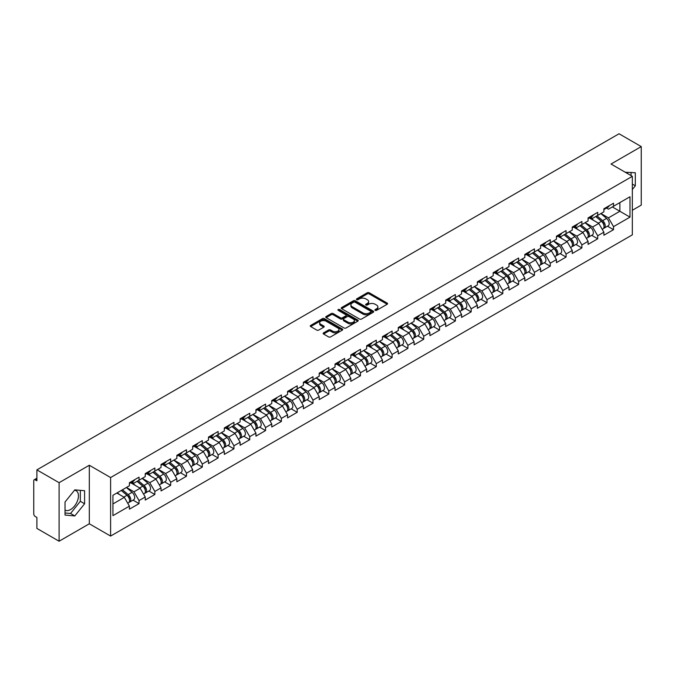 <?xml version="1.0" encoding="UTF-8"?>
<svg xmlns="http://www.w3.org/2000/svg" width="675" height="675" viewBox="0 0 675 675"><rect width="100%" height="100%" fill="white"/><g stroke="black" fill="none" stroke-linecap="round" stroke-linejoin="round"><path stroke-width="1.01" d="M375.19 310.357A0.987 0.565 0 0 0 376.582 310.357L387.163 304.256A1.409 0.81 0 0 0 387.568 303.674A1.409 0.81 0 0 0 387.163 303.1L369.25 292.764A1.409 0.81 0 0 0 367.259 292.764L356.687 298.865A0.987 0.565 0 0 0 358.079 299.666L359.446 298.882A4.506 2.599 0 0 1 365.816 298.882L367.31 299.742A4.506 2.599 0 0 1 368.626 301.582A4.506 2.599 0 0 1 367.31 303.421L365.934 304.206A0.987 0.565 0 0 0 367.335 305.016L368.702 304.223A4.506 2.599 0 0 1 375.072 304.223L376.566 305.083A4.506 2.599 0 0 1 377.882 306.923A4.506 2.599 0 0 1 376.566 308.762L375.19 309.555A0.987 0.565 0 0 0 375.19 310.357L375.19 309.555M65.028 510.157A11.18 6.455 120 0 0 70.554 509.557A11.18 6.455 120 0 0 77.861 499.702A11.18 6.455 120 0 0 76.148 490.742A11.18 6.455 120 0 0 74.495 490.236M625.345 172.294A11.18 6.455 -60 0 1 626.873 172.783A11.18 6.455 -60 0 1 628.062 173.863M323.57 332.868A1.409 0.81 0 0 0 323.156 333.442A1.409 0.81 0 0 0 323.57 334.015L328.598 336.918A1.409 0.81 0 0 0 330.581 336.918L342.326 330.134A1.409 0.81 0 0 0 342.74 329.56A1.409 0.81 0 0 0 342.326 328.987L324.413 318.642A1.409 0.81 0 0 0 322.422 318.642L310.686 325.426A1.409 0.81 0 0 0 310.272 326A1.409 0.81 0 0 0 310.686 326.573L316.752 330.075A1.409 0.81 0 0 0 318.743 330.075L323.772 327.181A1.409 0.81 0 0 0 324.177 326.599A1.409 0.81 0 0 0 323.772 326.025L320.76 324.287A3.763 2.177 0 0 1 319.655 322.751A3.763 2.177 0 0 1 321.975 320.743A3.763 2.177 0 0 1 326.084 321.216L337.871 328.025A3.763 2.177 0 0 1 338.977 329.56A3.763 2.177 0 0 1 336.656 331.568A3.763 2.177 0 0 1 332.547 331.096L330.581 329.965A1.409 0.81 0 0 0 328.598 329.965L323.57 332.868L323.57 334.015M89.311 465.252L59.096 482.693L36.889 469.876L619.042 133.768L641.25 146.593L611.035 164.033L632.332 176.327L110.599 477.546L89.311 465.252L89.311 523.783L110.599 536.077L110.599 477.546M359.547 319.047A1.409 0.81 0 0 0 361.538 319.047L373.275 312.263A1.409 0.81 0 0 0 373.688 311.69A1.409 0.81 0 0 0 373.275 311.116L355.362 300.78A1.409 0.81 0 0 0 353.371 300.78L341.634 307.555A1.409 0.81 0 0 0 341.221 308.129A1.409 0.81 0 0 0 341.634 308.703L359.547 319.047M338.588 310.567A0.987 0.565 0 0 1 339.593 310.711L357.784 321.216L346.056 327.983A1.409 0.81 0 0 1 344.073 327.983L326.16 317.638L326.16 316.491A1.409 0.81 0 0 0 325.747 317.064A1.409 0.81 0 0 0 326.16 317.638M326.16 316.491L331.18 313.588A1.409 0.81 0 0 1 333.172 313.588L340.436 317.782A1.409 0.81 0 0 0 342.427 317.782L345.76 315.858A1.409 0.81 0 0 0 346.174 315.284A1.409 0.81 0 0 0 345.76 314.71L338.2 310.34A0.987 0.565 0 0 1 339.593 309.538L357.801 320.051A1.409 0.81 0 0 1 358.214 320.625A1.409 0.81 0 0 1 357.801 321.199L357.801 320.051M110.599 536.077L632.332 234.858L632.332 176.327M133.026 500.15L139.042 503.618L139.042 500.58L133.971 491.797L126.47 487.468M139.042 503.618L129.406 509.178L129.406 506.14L112.936 515.649L112.936 495.281L129.406 485.764L129.406 482.726L139.042 477.166L139.042 480.203L145.226 476.634L145.226 473.588L154.853 468.028L154.853 471.074L161.038 467.505L161.038 464.459L170.674 458.899L170.674 461.945L176.858 458.376L176.858 455.33L186.486 449.769L186.486 452.815L192.67 449.238L192.67 446.2L202.306 440.64L202.306 443.678L208.491 440.108L208.491 437.062L218.118 431.502L218.118 434.548L224.302 430.979L224.302 427.933L233.938 422.373L233.938 425.419L240.123 421.85L240.123 418.804L249.75 413.243L249.75 416.289L255.935 412.72L255.935 409.674L265.57 404.114L265.57 407.152L271.755 403.582L271.755 400.545L281.382 394.976L281.382 398.022L287.567 394.453L287.567 391.407L297.202 385.847L297.202 388.893L303.387 385.324L303.387 382.278L313.014 376.718L313.014 379.763L319.199 376.194L319.199 373.148L328.835 367.588L328.835 370.634L335.019 367.057L335.019 364.019L344.647 358.459L344.647 361.496L350.831 357.927L350.831 354.881L360.467 349.321L360.467 352.367L366.652 348.798L366.652 345.752L376.279 340.192L376.279 343.238L382.463 339.668L382.463 336.623L392.099 331.062L392.099 334.108L398.284 330.531L398.284 327.493L407.911 321.933L407.911 324.97L414.096 321.401L414.096 318.355L423.731 312.795L423.731 315.841L429.916 312.272L429.916 309.226L439.543 303.666L439.543 306.712L445.728 303.142L445.728 300.097L455.363 294.536L455.363 297.582L461.548 294.013L461.548 290.967L471.175 285.407L471.175 288.444L477.36 284.875L477.36 281.838L486.996 276.269L486.996 279.315L493.18 275.746L493.18 272.7L502.807 267.14L502.807 270.186L508.992 266.617L508.992 263.571L518.628 258.01L518.628 261.056L524.812 257.487L524.812 254.441L534.44 248.881L534.44 251.927L540.624 248.349L540.624 245.312L550.26 239.752L550.26 242.789L556.445 239.22L556.445 236.174L566.072 230.614L566.072 233.66L572.257 230.091L572.257 227.045L581.892 221.484L581.892 224.53L588.077 220.961L588.077 217.915L597.704 212.355L597.704 215.401L603.889 211.823L603.889 208.786L613.524 203.226L613.524 206.263L629.994 196.754L629.994 217.122L613.524 226.64L608.453 217.856L600.952 213.528M607.508 226.209L613.524 229.677L613.524 226.64M613.524 229.677L603.889 235.238L603.889 232.2L597.704 235.769L592.633 226.986L585.132 222.657M591.688 235.339L597.704 238.815L597.704 235.769M597.704 238.815L588.077 244.375L588.077 241.329L581.892 244.898L576.821 236.115L569.32 231.787M575.876 244.468L581.892 247.944L581.892 244.898M581.892 247.944L572.257 253.505L572.257 250.459L566.072 254.028L561.001 245.253L553.5 240.916M560.056 253.597L566.072 257.074L566.072 254.028M566.072 257.074L556.445 262.634L556.445 259.588L550.26 263.166L545.189 254.382L537.688 250.054M544.244 262.735L550.26 266.203L550.26 263.166M550.26 266.203L540.624 271.763L540.624 268.726L534.44 272.295L529.369 263.512L521.868 259.183M528.424 271.865L534.44 275.341L534.44 272.295M534.44 275.341L524.812 280.901L524.812 277.855L518.628 281.424L513.557 272.641L506.056 268.312M512.612 280.994L518.628 284.47L518.628 281.424M518.628 284.47L508.992 290.031L508.992 286.985L502.807 290.554L497.737 281.779L490.236 277.442M496.792 290.123L502.807 293.6L502.807 290.554M502.807 293.6L493.18 299.16L493.18 296.114L486.996 299.683L481.925 290.908L474.424 286.571M480.98 299.261L486.996 302.729L486.996 299.683M486.996 302.729L477.36 308.289L477.36 305.252L471.175 308.821L466.104 300.038L458.603 295.709M465.159 308.391L471.175 311.858L471.175 308.821M471.175 311.858L461.548 317.419L461.548 314.381L455.363 317.95L450.292 309.167L442.792 304.838M449.347 317.52L455.363 320.996L455.363 317.95M455.363 320.996L445.728 326.557L445.728 323.511L439.543 327.08L434.472 318.305L426.971 313.968M433.527 326.649L439.543 330.126L439.543 327.08M439.543 330.126L429.916 335.686L429.916 332.64L423.731 336.209L418.66 327.434L411.159 323.097M417.715 335.787L423.731 339.255L423.731 336.209M423.731 339.255L414.096 344.815L414.096 341.769L407.911 345.347L402.84 336.563L395.339 332.235M401.895 344.917L407.911 348.384L407.911 345.347M407.911 348.384L398.284 353.945L398.284 350.907L392.099 354.476L387.028 345.693L379.527 341.364M386.083 354.046L392.099 357.522L392.099 354.476M392.099 357.522L382.463 363.082L382.463 360.037L376.279 363.606L371.208 354.822L363.707 350.494M370.263 363.175L376.279 366.652L376.279 363.606M376.279 366.652L366.652 372.212L366.652 369.166L360.467 372.735L355.396 363.96L347.895 359.623M354.451 372.305L360.467 375.781L360.467 372.735M360.467 375.781L350.831 381.341L350.831 378.295L344.647 381.873L339.576 373.089L332.075 368.761M338.631 381.442L344.647 384.91L344.647 381.873M344.647 384.91L335.019 390.471L335.019 387.433L328.835 391.002L323.764 382.219L316.263 377.89M322.819 390.572L328.835 394.048L328.835 391.002M328.835 394.048L319.199 399.608L319.199 396.562L313.014 400.132L307.943 391.348L300.442 387.02M306.998 399.701L313.014 403.177L313.014 400.132M313.014 403.177L303.387 408.738L303.387 405.692L297.202 409.261L292.132 400.486L284.631 396.149M291.187 408.831L297.202 412.307L297.202 409.261M297.202 412.307L287.567 417.867L287.567 414.821L281.382 418.39L276.311 409.615L268.81 405.278M275.366 417.968L281.382 421.436L281.382 418.39M281.382 421.436L271.755 426.997L271.755 423.959L265.57 427.528L260.499 418.745L252.998 414.416M259.554 427.098L265.57 430.566L265.57 427.528M265.57 430.566L255.935 436.134L255.935 433.088L249.75 436.657L244.679 427.874L237.178 423.546M243.734 436.227L249.75 439.703L249.75 436.657M249.75 439.703L240.123 445.264L240.123 442.218L233.938 445.787L228.867 437.012L221.366 432.675M227.922 445.357L233.938 448.833L233.938 445.787M233.938 448.833L224.302 454.393L224.302 451.347L218.118 454.916L213.047 446.141L205.546 441.804M212.102 454.494L218.118 457.962L218.118 454.916M218.118 457.962L208.491 463.523L208.491 460.477L202.306 464.054L197.235 455.271L189.734 450.942M196.29 463.624L202.306 467.092L202.306 464.054M202.306 467.092L192.67 472.652L192.67 469.614L186.486 473.183L181.415 464.4L173.914 460.072M180.47 472.753L186.486 476.229L186.486 473.183M186.486 476.229L176.858 481.79L176.858 478.744L170.674 482.313L165.603 473.529L158.102 469.201M164.658 481.882L170.674 485.359L170.674 482.313M170.674 485.359L161.038 490.919L161.038 487.873L154.853 491.442L149.782 482.667L142.282 478.33M148.838 491.012L154.853 494.488L154.853 491.442M154.853 494.488L145.226 500.048L145.226 497.002L139.042 500.58M132.013 482.001L133.971 483.131L139.042 480.203M133.971 491.797L140.155 488.227L130.688 482.76M145.226 497.002L140.155 488.227M147.825 472.871L149.782 474.002L154.853 471.074M149.782 482.667L155.967 479.098L146.509 473.631M161.038 487.873L155.967 479.098M163.645 463.742L165.603 464.873L170.674 461.945M165.603 473.529L171.787 469.96L162.321 464.501M176.858 478.744L171.787 469.96M179.457 454.604L181.415 455.743L186.486 452.815M181.415 464.4L187.599 460.831L178.141 455.372M192.67 469.614L187.599 460.831M195.278 445.475L197.235 446.605L202.306 443.678M197.235 455.271L203.42 451.702L193.953 446.234M208.491 460.477L203.42 451.702M211.089 436.345L213.047 437.476L218.118 434.548M213.047 446.141L219.232 442.572L209.773 437.105M224.302 451.347L219.232 442.572M226.91 427.216L228.867 428.347L233.938 425.419M228.867 437.012L235.052 433.434L225.585 427.975M240.123 442.218L235.052 433.434M242.722 418.078L244.679 419.217L249.75 416.289M244.679 427.874L250.864 424.305L241.405 418.846M255.935 433.088L250.864 424.305M258.542 408.949L260.499 410.079L265.57 407.152M260.499 418.745L266.684 415.176L257.217 409.708M271.755 423.959L266.684 415.176M274.354 399.819L276.311 400.95L281.382 398.022M276.311 409.615L282.496 406.046L273.038 400.579M287.567 414.821L282.496 406.046M290.174 390.69L292.132 391.821L297.202 388.893M292.132 400.486L298.316 396.908L288.849 391.449M303.387 405.692L298.316 396.908M305.986 381.561L307.943 382.691L313.014 379.763M307.943 391.348L314.128 387.779L304.67 382.32M319.199 396.562L314.128 387.779M321.806 372.423L323.764 373.553L328.835 370.634M323.764 382.219L329.948 378.65L320.482 373.191M335.019 387.433L329.948 378.65M337.618 363.293L339.576 364.424L344.647 361.496M339.576 373.089L345.76 369.52L336.302 364.053M350.831 378.295L345.76 369.52M353.438 354.164L355.396 355.295L360.467 352.367M355.396 363.96L361.581 360.391L352.114 354.923M366.652 369.166L361.581 360.391M369.25 345.035L371.208 346.165L376.279 343.238M371.208 354.822L377.392 351.253L367.934 345.794M382.463 360.037L377.392 351.253M385.071 335.897L387.028 337.027L392.099 334.108M387.028 345.693L393.213 342.124L383.746 336.665M398.284 350.907L393.213 342.124M400.882 326.767L402.84 327.898L407.911 324.97M402.84 336.563L409.025 332.994L399.566 327.527M414.096 341.769L409.025 332.994M416.703 317.638L418.66 318.769L423.731 315.841M418.66 327.434L424.845 323.865L415.378 318.398M429.916 332.64L424.845 323.865M432.515 308.509L434.472 309.639L439.543 306.712M434.472 318.305L440.657 314.727L431.198 309.268M445.728 323.511L440.657 314.727M448.335 299.371L450.292 300.51L455.363 297.582M450.292 309.167L456.477 305.598L447.01 300.139M461.548 314.381L456.477 305.598M464.147 290.242L466.104 291.372L471.175 288.444M466.104 300.038L472.289 296.468L462.831 291.001M477.36 305.252L472.289 296.468M479.967 281.112L481.925 282.243L486.996 279.315M481.925 290.908L488.109 287.339L478.642 281.872M493.18 296.114L488.109 287.339M495.779 271.983L497.737 273.113L502.807 270.186M497.737 281.779L503.921 278.201L494.463 272.742M508.992 286.985L503.921 278.201M511.599 262.853L513.557 263.984L518.628 261.056M513.557 272.641L519.742 269.072L510.275 263.613M524.812 277.855L519.742 269.072M527.411 253.716L529.369 254.846L534.44 251.927M529.369 263.512L535.553 259.942L526.095 254.475M540.624 268.726L535.553 259.942M543.232 244.586L545.189 245.717L550.26 242.789M545.189 254.382L551.374 250.813L541.907 245.346M556.445 259.588L551.374 250.813M559.043 235.457L561.001 236.587L566.072 233.66M561.001 245.253L567.186 241.684L557.727 236.216M572.257 250.459L567.186 241.684M574.864 226.328L576.821 227.458L581.892 224.53M576.821 236.115L583.006 232.546L573.539 227.087M588.077 241.329L583.006 232.546M590.676 217.19L592.633 218.32L597.704 215.401M592.633 226.986L598.818 223.417L589.359 217.957M603.889 232.2L598.818 223.417M606.496 208.06L608.453 209.191L613.524 206.263M608.453 217.856L619.861 211.275L619.861 202.61L629.994 196.754M612.352 206.938L629.994 217.122M632.332 210.279L641.25 205.124L641.25 146.593M59.096 482.693L59.096 541.232L36.889 528.407L36.889 517.463L35.269 516.527A2.152 1.24 -120 0 1 33.75 513.894L33.75 480.76A2.152 1.24 -120 0 1 34.197 479.782A2.152 1.24 -120 0 1 35.269 479.883L36.889 480.819L36.889 469.876M59.096 541.232L89.311 523.783M112.936 503.938L124.335 497.357L116.834 493.028M129.406 506.14L124.335 497.357M632.332 189.523L635.318 185.802L635.318 172.758L625.252 172.243M84.594 490.717L74.807 489.847L65.028 502.014L65.028 515.059L74.807 515.936L84.594 503.761L84.594 490.717M375.587 310.492L376.566 309.935A4.506 2.599 0 0 0 377.882 308.095L377.882 306.923M368.626 301.582L368.626 302.754A4.506 2.599 0 0 1 367.31 304.594L366.331 305.151M387.163 303.1L387.163 304.256L369.25 293.929A1.409 0.81 0 0 0 367.259 293.929L357.075 299.81M373.275 311.116L373.275 312.263L355.362 301.944A1.409 0.81 0 0 0 353.371 301.944L341.651 308.72M370.786 312.095A0.987 0.565 0 0 0 370.786 311.293L355.067 302.214A0.987 0.565 0 0 0 353.675 302.214L352.232 303.05A4.506 2.599 0 0 0 350.907 304.881A4.506 2.599 0 0 0 352.232 306.72L362.981 312.93A4.506 2.599 0 0 0 369.343 312.93L370.786 312.095L370.786 313.267A0.987 0.565 0 0 0 371.081 312.863L371.081 311.69M350.907 304.881L350.907 306.053A4.506 2.599 0 0 0 352.232 307.893L352.232 306.72M370.786 313.267L369.343 314.094A4.506 2.599 0 0 1 362.981 314.094L352.232 307.893M326.177 317.647L331.18 314.761L331.18 313.588M346.174 315.284L346.174 316.457A1.409 0.81 0 0 1 345.76 317.031L342.427 318.954A1.409 0.81 0 0 1 340.436 318.954L333.172 314.761A1.409 0.81 0 0 0 331.18 314.761M347.979 322.135A3.763 2.177 0 0 0 352.08 322.608A3.763 2.177 0 0 0 354.4 320.6A3.763 2.177 0 0 0 353.303 319.064L349.144 316.659A1.409 0.81 0 0 0 347.152 316.659L343.82 318.583A1.409 0.81 0 0 0 343.406 319.165A1.409 0.81 0 0 0 343.82 319.739L347.979 322.135L347.979 323.308A3.763 2.177 0 0 0 352.08 323.781A3.763 2.177 0 0 0 354.4 321.773L354.4 320.6M343.406 319.165L343.406 320.33A1.409 0.81 0 0 0 343.82 320.903L343.82 319.739M347.979 323.308L343.82 320.903M338.977 329.56L338.977 330.733A3.763 2.177 0 0 1 336.656 332.741A3.763 2.177 0 0 1 332.547 332.269L330.581 331.138A1.409 0.81 0 0 0 328.598 331.138L323.587 334.024M319.655 322.751L319.655 323.924A3.763 2.177 0 0 0 320.76 325.46L320.76 324.287M323.747 327.189L320.76 325.46M342.309 330.142L324.413 319.815A1.409 0.81 0 0 0 322.422 319.815L310.702 326.582M631.058 175.593L631.058 172.378M632.332 184.081L635.318 185.802M65.028 512.983L70.554 513.472L80.333 501.306L80.333 490.337M80.333 501.306L84.594 503.761M70.554 513.472L74.807 515.936M602.682 222.252L601.973 221.839M603.593 228.285A4.733 2.734 -120 0 0 604.277 228.074A4.733 2.734 -120 0 0 605.129 224.767A4.733 2.734 -120 0 0 602.665 220.641L596.962 215.831M604.277 228.074L608.183 225.821A4.733 2.734 -120 0 0 609.036 222.514A4.733 2.734 -120 0 0 606.572 218.388L600.86 213.578M595.856 216.464L602.37 221.957A2.869 1.654 60 0 1 603.914 225.484M602.201 229.272L603.062 228.774A4.733 2.734 -120 0 0 603.914 225.467A4.733 2.734 -120 0 0 601.45 221.341L595.738 216.532M594.093 220.691L590.245 217.443M605.163 208.052A4.733 2.734 60 0 1 604.277 209.343A4.733 2.734 60 0 1 603.889 209.503M609.061 205.799A4.733 2.734 60 0 1 608.183 207.09L604.277 209.343M586.87 231.382L586.162 230.977M587.773 237.414A4.733 2.734 -120 0 0 588.465 237.203A4.733 2.734 -120 0 0 589.309 233.896A4.733 2.734 -120 0 0 586.845 229.77L581.141 224.961M588.465 237.203L592.363 234.951A4.733 2.734 -120 0 0 593.215 231.643A4.733 2.734 -120 0 0 590.752 227.517L585.048 222.708M580.044 225.593L586.55 231.086A2.869 1.654 60 0 1 588.102 234.622M586.381 238.402L587.242 237.904A4.733 2.734 -120 0 0 588.094 234.596A4.733 2.734 -120 0 0 585.63 230.479L579.926 225.661M578.281 229.821L574.433 226.572M571.05 240.511L570.341 240.106M571.961 246.544A4.733 2.734 -120 0 0 572.645 246.333A4.733 2.734 -120 0 0 573.497 243.025A4.733 2.734 -120 0 0 571.033 238.908L565.329 234.09M572.645 246.333L576.551 244.08A4.733 2.734 -120 0 0 577.403 240.773A4.733 2.734 -120 0 0 574.94 236.655L569.227 231.837M564.224 234.723L570.738 240.216A2.869 1.654 60 0 1 572.282 243.751M570.569 247.531L571.43 247.033A4.733 2.734 -120 0 0 572.282 243.726A4.733 2.734 -120 0 0 569.818 239.608L564.106 234.79M562.461 238.95L558.613 235.702M555.238 249.649L554.529 249.235M556.141 255.682A4.733 2.734 -120 0 0 556.833 255.462A4.733 2.734 -120 0 0 557.677 252.155A4.733 2.734 -120 0 0 555.213 248.037L549.509 243.219M556.833 255.462L560.731 253.209A4.733 2.734 -120 0 0 561.583 249.902A4.733 2.734 -120 0 0 559.119 245.784L553.416 240.967M548.412 243.861L554.917 249.345A2.869 1.654 60 0 1 556.47 252.88M554.749 256.669L555.609 256.171A4.733 2.734 -120 0 0 556.462 252.863A4.733 2.734 -120 0 0 553.998 248.738L548.294 243.928M546.649 248.088L542.801 244.831M539.418 258.778L538.709 258.365M540.329 264.811A4.733 2.734 -120 0 0 541.013 264.6A4.733 2.734 -120 0 0 541.865 261.293A4.733 2.734 -120 0 0 539.401 257.167L533.697 252.357M541.013 264.6L544.919 262.339A4.733 2.734 -120 0 0 545.771 259.04A4.733 2.734 -120 0 0 543.308 254.914L537.595 250.104M532.592 252.99L539.106 258.483A2.869 1.654 60 0 1 540.65 262.01M538.937 265.798L539.798 265.3A4.733 2.734 -120 0 0 540.65 261.993A4.733 2.734 -120 0 0 538.186 257.867L532.474 253.058M530.828 257.217L526.981 253.969M523.606 267.907L522.897 267.502M524.509 273.94A4.733 2.734 -120 0 0 525.201 273.729A4.733 2.734 -120 0 0 526.044 270.422A4.733 2.734 -120 0 0 523.581 266.296L517.877 261.487M525.201 273.729L529.099 271.477A4.733 2.734 -120 0 0 529.951 268.169A4.733 2.734 -120 0 0 527.487 264.043L521.783 259.234M516.78 262.119L523.285 267.612A2.869 1.654 60 0 1 524.838 271.148M523.117 274.927L523.977 274.43A4.733 2.734 -120 0 0 524.829 271.122A4.733 2.734 -120 0 0 522.366 267.005L516.662 262.187M515.017 266.347L511.169 263.098M589.342 217.181A4.733 2.734 60 0 1 588.465 218.472A4.733 2.734 60 0 1 588.077 218.632M593.249 214.928A4.733 2.734 60 0 1 592.363 216.219L588.465 218.472M573.531 226.311A4.733 2.734 60 0 1 572.645 227.602A4.733 2.734 60 0 1 572.257 227.762M577.429 224.058A4.733 2.734 60 0 1 576.551 225.349L572.645 227.602M557.71 235.44A4.733 2.734 60 0 1 556.833 236.731A4.733 2.734 60 0 1 556.445 236.891M561.617 233.187A4.733 2.734 60 0 1 560.731 234.478L556.833 236.731M541.898 244.578A4.733 2.734 60 0 1 541.013 245.869A4.733 2.734 60 0 1 540.624 246.029M545.797 242.325A4.733 2.734 60 0 1 544.919 243.608L541.013 245.869M526.078 253.707A4.733 2.734 60 0 1 525.201 254.998A4.733 2.734 60 0 1 524.812 255.158M529.985 251.454A4.733 2.734 60 0 1 529.099 252.745L525.201 254.998M507.786 277.037L507.077 276.632M508.697 283.07A4.733 2.734 -120 0 0 509.38 282.859A4.733 2.734 -120 0 0 510.233 279.551A4.733 2.734 -120 0 0 507.769 275.434L502.065 270.616M509.38 282.859L513.287 280.606A4.733 2.734 -120 0 0 514.139 277.298A4.733 2.734 -120 0 0 511.675 273.181L505.963 268.363M500.96 271.249L507.473 276.742A2.869 1.654 60 0 1 509.017 280.277M507.305 284.057L508.165 283.559A4.733 2.734 -120 0 0 509.017 280.252A4.733 2.734 -120 0 0 506.554 276.134L500.842 271.316M499.196 275.476L495.349 272.227M510.266 262.837A4.733 2.734 60 0 1 509.38 264.127A4.733 2.734 60 0 1 508.992 264.288M514.164 260.584A4.733 2.734 60 0 1 513.287 261.875L509.38 264.127M491.974 286.175L491.265 285.761M492.877 292.207A4.733 2.734 -120 0 0 493.568 291.988A4.733 2.734 -120 0 0 494.412 288.681A4.733 2.734 -120 0 0 491.948 284.563L486.245 279.745M493.568 291.988L497.467 289.735A4.733 2.734 -120 0 0 498.319 286.428A4.733 2.734 -120 0 0 495.855 282.31L490.151 277.493M485.148 280.387L491.653 285.871A2.869 1.654 60 0 1 493.206 289.406M491.484 293.186L492.345 292.688A4.733 2.734 -120 0 0 493.197 289.389A4.733 2.734 -120 0 0 490.733 285.263L485.03 280.454M483.384 284.605L479.537 281.357M494.446 271.966A4.733 2.734 60 0 1 493.568 273.257A4.733 2.734 60 0 1 493.18 273.417M498.352 269.713A4.733 2.734 60 0 1 497.467 271.004L493.568 273.257M476.153 295.304L475.445 294.891M477.065 301.337A4.733 2.734 -120 0 0 477.748 301.118A4.733 2.734 -120 0 0 478.6 297.818A4.733 2.734 -120 0 0 476.137 293.692L470.433 288.883M477.748 301.118L481.655 298.865A4.733 2.734 -120 0 0 482.507 295.566A4.733 2.734 -120 0 0 480.043 291.44L474.331 286.622M469.327 289.516L475.841 295.009A2.869 1.654 60 0 1 477.385 298.536M475.673 302.324L476.533 301.826A4.733 2.734 -120 0 0 477.385 298.519A4.733 2.734 -120 0 0 474.922 294.393L469.209 289.583M467.564 293.743L463.717 290.495M478.634 281.104A4.733 2.734 60 0 1 477.748 282.386A4.733 2.734 60 0 1 477.36 282.547M482.532 278.851A4.733 2.734 60 0 1 481.655 280.133L477.748 282.386M460.342 304.433L459.633 304.028M461.244 310.466A4.733 2.734 -120 0 0 461.936 310.255A4.733 2.734 -120 0 0 462.78 306.948A4.733 2.734 -120 0 0 460.316 302.822L454.612 298.012M461.936 310.255L465.834 308.002A4.733 2.734 -120 0 0 466.687 304.695A4.733 2.734 -120 0 0 464.223 300.569L458.519 295.76M453.516 298.645L460.021 304.138A2.869 1.654 60 0 1 461.573 307.673M459.852 311.453L460.713 310.956A4.733 2.734 -120 0 0 461.565 307.648A4.733 2.734 -120 0 0 459.101 303.531L453.398 298.713M451.752 302.873L447.905 299.624M462.814 290.233A4.733 2.734 60 0 1 461.936 291.524A4.733 2.734 60 0 1 461.548 291.684M466.72 287.98A4.733 2.734 60 0 1 465.834 289.271L461.936 291.524M444.521 313.563L443.812 313.158M445.432 319.596A4.733 2.734 -120 0 0 446.116 319.385A4.733 2.734 -120 0 0 446.968 316.077A4.733 2.734 -120 0 0 444.504 311.96L438.801 307.142M446.116 319.385L450.023 317.132A4.733 2.734 -120 0 0 450.875 313.824A4.733 2.734 -120 0 0 448.411 309.698L442.699 304.889M437.695 307.775L444.209 313.267A2.869 1.654 60 0 1 445.753 316.803M444.04 320.583L444.901 320.085A4.733 2.734 -120 0 0 445.753 316.777A4.733 2.734 -120 0 0 443.289 312.66L437.577 307.842M435.932 312.002L432.084 308.753M447.002 299.363A4.733 2.734 60 0 1 446.116 300.653A4.733 2.734 60 0 1 445.728 300.814M450.9 297.11A4.733 2.734 60 0 1 450.023 298.401L446.116 300.653M428.709 322.701L428.001 322.287M429.612 328.725A4.733 2.734 -120 0 0 430.304 328.514A4.733 2.734 -120 0 0 431.148 325.207A4.733 2.734 -120 0 0 428.684 321.089L422.98 316.271M430.304 328.514L434.202 326.261A4.733 2.734 -120 0 0 435.054 322.954A4.733 2.734 -120 0 0 432.591 318.836L426.887 314.018M421.883 316.904L428.389 322.397A2.869 1.654 60 0 1 429.941 325.932M428.22 329.712L429.081 329.214A4.733 2.734 -120 0 0 429.933 325.915A4.733 2.734 -120 0 0 427.469 321.789L421.765 316.972M420.12 321.131L416.273 317.883M431.182 308.492A4.733 2.734 60 0 1 430.304 309.783A4.733 2.734 60 0 1 429.916 309.943M435.088 306.239A4.733 2.734 60 0 1 434.202 307.53L430.304 309.783M412.889 331.83L412.18 331.417M413.8 337.863A4.733 2.734 -120 0 0 414.484 337.643A4.733 2.734 -120 0 0 415.336 334.344A4.733 2.734 -120 0 0 412.872 330.218L407.168 325.401M414.484 337.643L418.39 335.391A4.733 2.734 -120 0 0 419.243 332.083A4.733 2.734 -120 0 0 416.779 327.966L411.067 323.148M406.063 326.042L412.577 331.535A2.869 1.654 60 0 1 414.121 335.062M412.408 338.85L413.269 338.352A4.733 2.734 -120 0 0 414.121 335.045A4.733 2.734 -120 0 0 411.657 330.919L405.945 326.109M404.3 330.269L400.452 327.021M415.37 317.63A4.733 2.734 60 0 1 414.484 318.912A4.733 2.734 60 0 1 414.096 319.073M419.268 315.368A4.733 2.734 60 0 1 418.39 316.659L414.484 318.912M397.077 340.959L396.368 340.546M397.98 346.992A4.733 2.734 -120 0 0 398.672 346.781A4.733 2.734 -120 0 0 399.516 343.474A4.733 2.734 -120 0 0 397.052 339.348L391.348 334.538M398.672 346.781L402.57 344.528A4.733 2.734 -120 0 0 403.422 341.221A4.733 2.734 -120 0 0 400.958 337.095L395.255 332.286M390.251 335.171L396.757 340.664A2.869 1.654 60 0 1 398.309 344.199M396.588 347.979L397.448 347.482A4.733 2.734 -120 0 0 398.301 344.174A4.733 2.734 -120 0 0 395.837 340.057L390.133 335.239M388.488 339.398L384.64 336.15M399.549 326.759A4.733 2.734 60 0 1 398.672 328.05A4.733 2.734 60 0 1 398.284 328.21M403.456 324.506A4.733 2.734 60 0 1 402.57 325.797L398.672 328.05M381.257 350.089L380.548 349.684M382.168 356.122A4.733 2.734 -120 0 0 382.852 355.911A4.733 2.734 -120 0 0 383.704 352.603A4.733 2.734 -120 0 0 381.24 348.486L375.536 343.668M382.852 355.911L386.758 353.658A4.733 2.734 -120 0 0 387.61 350.35A4.733 2.734 -120 0 0 385.147 346.224L379.434 341.415M374.431 344.301L380.945 349.793A2.869 1.654 60 0 1 382.489 353.329M380.776 357.109L381.637 356.611A4.733 2.734 -120 0 0 382.489 353.303A4.733 2.734 -120 0 0 380.025 349.186L374.313 344.368M372.668 348.528L368.82 345.279M383.738 335.888A4.733 2.734 60 0 1 382.852 337.179A4.733 2.734 60 0 1 382.463 337.34M387.636 333.636A4.733 2.734 60 0 1 386.758 334.927L382.852 337.179M365.445 359.218L364.736 358.813M366.348 365.251A4.733 2.734 -120 0 0 367.04 365.04A4.733 2.734 -120 0 0 367.883 361.733A4.733 2.734 -120 0 0 365.42 357.615L359.716 352.797M367.04 365.04L370.938 362.787A4.733 2.734 -120 0 0 371.79 359.48A4.733 2.734 -120 0 0 369.326 355.362L363.623 350.544M358.619 353.43L365.124 358.923A2.869 1.654 60 0 1 366.677 362.458M364.956 366.238L365.816 365.74A4.733 2.734 -120 0 0 366.668 362.433A4.733 2.734 -120 0 0 364.205 358.315L358.501 353.498M356.856 357.657L353.008 354.409M367.917 345.018A4.733 2.734 60 0 1 367.04 346.309A4.733 2.734 60 0 1 366.652 346.469M371.824 342.765A4.733 2.734 60 0 1 370.938 344.056L367.04 346.309M349.625 368.356L348.916 367.942M350.536 374.389A4.733 2.734 -120 0 0 351.219 374.169A4.733 2.734 -120 0 0 352.072 370.862A4.733 2.734 -120 0 0 349.608 366.744L343.904 361.927M351.219 374.169L355.126 371.917A4.733 2.734 -120 0 0 355.978 368.609A4.733 2.734 -120 0 0 353.514 364.492L347.802 359.674M342.799 362.568L349.312 368.052A2.869 1.654 60 0 1 350.857 371.587M349.144 375.376L350.004 374.878A4.733 2.734 -120 0 0 350.857 371.571A4.733 2.734 -120 0 0 348.393 367.445L342.681 362.635M341.035 366.795L337.188 363.547M352.105 354.156A4.733 2.734 60 0 1 351.219 355.438A4.733 2.734 60 0 1 350.831 355.598M356.003 351.894A4.733 2.734 60 0 1 355.126 353.185L351.219 355.438M333.813 377.485L333.104 377.072M334.716 383.518A4.733 2.734 -120 0 0 335.407 383.307A4.733 2.734 -120 0 0 336.251 380A4.733 2.734 -120 0 0 333.788 375.874L328.084 371.064M335.407 383.307L339.306 381.046A4.733 2.734 -120 0 0 340.158 377.747A4.733 2.734 -120 0 0 337.694 373.621L331.99 368.812M326.987 371.697L333.492 377.19A2.869 1.654 60 0 1 335.045 380.717M333.323 384.505L334.184 384.007A4.733 2.734 -120 0 0 335.036 380.7A4.733 2.734 -120 0 0 332.573 376.574L326.869 371.765M325.223 375.924L321.376 372.676M336.285 363.285A4.733 2.734 60 0 1 335.407 364.576A4.733 2.734 60 0 1 335.019 364.736M340.192 361.032A4.733 2.734 60 0 1 339.306 362.315L335.407 364.576M317.993 386.615L317.284 386.21M318.904 392.648A4.733 2.734 -120 0 0 319.587 392.437A4.733 2.734 -120 0 0 320.439 389.129A4.733 2.734 -120 0 0 317.976 385.003L312.272 380.194M319.587 392.437L323.494 390.184A4.733 2.734 -120 0 0 324.346 386.876A4.733 2.734 -120 0 0 321.882 382.75L316.17 377.941M311.167 380.827L317.68 386.319A2.869 1.654 60 0 1 319.224 389.855M317.512 393.635L318.372 393.137A4.733 2.734 -120 0 0 319.224 389.829A4.733 2.734 -120 0 0 316.761 385.712L311.048 380.894M309.403 385.054L305.556 381.805M320.473 372.414A4.733 2.734 60 0 1 319.587 373.705A4.733 2.734 60 0 1 319.199 373.866M324.371 370.162A4.733 2.734 60 0 1 323.494 371.452L319.587 373.705M302.181 395.744L301.472 395.339M303.083 401.777A4.733 2.734 -120 0 0 303.775 401.566A4.733 2.734 -120 0 0 304.619 398.258A4.733 2.734 -120 0 0 302.155 394.141L296.452 389.323M303.775 401.566L307.673 399.313A4.733 2.734 -120 0 0 308.526 396.006A4.733 2.734 -120 0 0 306.062 391.888L300.358 387.07M295.355 389.956L301.86 395.449A2.869 1.654 60 0 1 303.413 398.984M301.691 402.764L302.552 402.266A4.733 2.734 -120 0 0 303.404 398.959A4.733 2.734 -120 0 0 300.94 394.841L295.237 390.023M293.591 394.183L289.744 390.935M304.653 381.544A4.733 2.734 60 0 1 303.775 382.835A4.733 2.734 60 0 1 303.387 382.995M308.559 379.291A4.733 2.734 60 0 1 307.673 380.582L303.775 382.835M286.36 404.882L285.652 404.468M287.272 410.915A4.733 2.734 -120 0 0 287.955 410.695A4.733 2.734 -120 0 0 288.807 407.388A4.733 2.734 -120 0 0 286.343 403.27L280.64 398.452M287.955 410.695L291.862 408.442A4.733 2.734 -120 0 0 292.714 405.135A4.733 2.734 -120 0 0 290.25 401.017L284.538 396.2M279.534 399.094L286.048 404.578A2.869 1.654 60 0 1 287.592 408.113M285.879 411.893L286.74 411.396A4.733 2.734 -120 0 0 287.592 408.097A4.733 2.734 -120 0 0 285.128 403.971L279.416 399.161M277.771 403.312L273.923 400.064M288.841 390.673A4.733 2.734 60 0 1 287.955 391.964A4.733 2.734 60 0 1 287.567 392.124M292.739 388.42A4.733 2.734 60 0 1 291.862 389.711L287.955 391.964M270.548 414.011L269.84 413.598M271.451 420.044A4.733 2.734 -120 0 0 272.143 419.825A4.733 2.734 -120 0 0 272.987 416.526A4.733 2.734 -120 0 0 270.523 412.4L264.819 407.59M272.143 419.825L276.041 417.572A4.733 2.734 -120 0 0 276.893 414.273A4.733 2.734 -120 0 0 274.43 410.147L268.726 405.329M263.723 408.223L270.228 413.716A2.869 1.654 60 0 1 271.78 417.243M270.059 421.031L270.92 420.533A4.733 2.734 -120 0 0 271.772 417.226A4.733 2.734 -120 0 0 269.308 413.1L263.604 408.291M261.959 412.45L258.112 409.202M273.021 399.811A4.733 2.734 60 0 1 272.143 401.093A4.733 2.734 60 0 1 271.755 401.262M276.927 397.558A4.733 2.734 60 0 1 276.041 398.841L272.143 401.093M254.728 423.141L254.019 422.736M255.639 429.173A4.733 2.734 -120 0 0 256.323 428.962A4.733 2.734 -120 0 0 257.175 425.655A4.733 2.734 -120 0 0 254.711 421.529L249.007 416.72M256.323 428.962L260.229 426.71A4.733 2.734 -120 0 0 261.082 423.402A4.733 2.734 -120 0 0 258.618 419.276L252.906 414.467M247.902 417.352L254.416 422.845A2.869 1.654 60 0 1 255.96 426.381M254.247 430.161L255.108 429.663A4.733 2.734 -120 0 0 255.96 426.355A4.733 2.734 -120 0 0 253.496 422.238L247.784 417.42M246.139 421.58L242.291 418.331M257.209 408.94A4.733 2.734 60 0 1 256.323 410.231A4.733 2.734 60 0 1 255.935 410.392M261.107 406.688A4.733 2.734 60 0 1 260.229 407.978L256.323 410.231M238.916 432.27L238.207 431.865M239.819 438.303A4.733 2.734 -120 0 0 240.511 438.092A4.733 2.734 -120 0 0 241.355 434.784A4.733 2.734 -120 0 0 238.891 430.667L233.187 425.849M240.511 438.092L244.409 435.839A4.733 2.734 -120 0 0 245.261 432.532A4.733 2.734 -120 0 0 242.797 428.414L237.094 423.596M232.09 426.482L238.596 431.975A2.869 1.654 60 0 1 240.148 435.51M238.427 439.29L239.288 438.792A4.733 2.734 -120 0 0 240.14 435.485A4.733 2.734 -120 0 0 237.676 431.367L231.972 426.549M230.327 430.709L226.479 427.461M241.388 418.07A4.733 2.734 60 0 1 240.511 419.361A4.733 2.734 60 0 1 240.123 419.521M245.295 415.817A4.733 2.734 60 0 1 244.409 417.108L240.511 419.361M223.096 441.408L222.387 440.994M224.007 447.432A4.733 2.734 -120 0 0 224.691 447.221A4.733 2.734 -120 0 0 225.543 443.914A4.733 2.734 -120 0 0 223.079 439.796L217.375 434.978M224.691 447.221L228.597 444.968A4.733 2.734 -120 0 0 229.449 441.661A4.733 2.734 -120 0 0 226.986 437.543L221.273 432.726M216.27 435.611L222.784 441.104A2.869 1.654 60 0 1 224.328 444.639M222.615 448.419L223.476 447.922A4.733 2.734 -120 0 0 224.328 444.623A4.733 2.734 -120 0 0 221.864 440.497L216.152 435.687M214.507 439.838L210.659 436.59M225.577 427.199A4.733 2.734 60 0 1 224.691 428.49A4.733 2.734 60 0 1 224.302 428.65M229.475 424.946A4.733 2.734 60 0 1 228.597 426.237L224.691 428.49M207.284 450.537L206.575 450.124M208.187 456.57A4.733 2.734 -120 0 0 208.879 456.351A4.733 2.734 -120 0 0 209.722 453.052A4.733 2.734 -120 0 0 207.259 448.926L201.555 444.108M208.879 456.351L212.777 454.098A4.733 2.734 -120 0 0 213.629 450.79A4.733 2.734 -120 0 0 211.165 446.673L205.462 441.855M200.458 444.749L206.963 450.242A2.869 1.654 60 0 1 208.516 453.769M206.795 457.557L207.655 457.059A4.733 2.734 -120 0 0 208.507 453.752A4.733 2.734 -120 0 0 206.044 449.626L200.34 444.817M198.695 448.976L194.847 445.728M209.756 436.337A4.733 2.734 60 0 1 208.879 437.619A4.733 2.734 60 0 1 208.491 437.78M213.663 434.084A4.733 2.734 60 0 1 212.777 435.367L208.879 437.619M191.464 459.667L190.755 459.253M192.375 465.699A4.733 2.734 -120 0 0 193.058 465.488A4.733 2.734 -120 0 0 193.911 462.181A4.733 2.734 -120 0 0 191.447 458.055L185.743 453.246M193.058 465.488L196.965 463.236A4.733 2.734 -120 0 0 197.817 459.928A4.733 2.734 -120 0 0 195.353 455.802L189.641 450.993M184.638 453.878L191.152 459.371A2.869 1.654 60 0 1 192.696 462.907M190.983 466.687L191.843 466.189A4.733 2.734 -120 0 0 192.696 462.881A4.733 2.734 -120 0 0 190.232 458.764L184.52 453.946M182.874 458.106L179.027 454.857M193.944 445.466A4.733 2.734 60 0 1 193.058 446.757A4.733 2.734 60 0 1 192.67 446.917M197.843 443.213A4.733 2.734 60 0 1 196.965 444.504L193.058 446.757M175.652 468.796L174.943 468.391M176.555 474.829A4.733 2.734 -120 0 0 177.247 474.618A4.733 2.734 -120 0 0 178.09 471.31A4.733 2.734 -120 0 0 175.627 467.193L169.923 462.375M177.247 474.618L181.145 472.365A4.733 2.734 -120 0 0 181.997 469.057A4.733 2.734 -120 0 0 179.533 464.932L173.829 460.122M168.826 463.008L175.331 468.501A2.869 1.654 60 0 1 176.884 472.036M175.162 475.816L176.023 475.318A4.733 2.734 -120 0 0 176.875 472.011A4.733 2.734 -120 0 0 174.412 467.893L168.708 463.075M167.062 467.235L163.215 463.987M178.124 454.596A4.733 2.734 60 0 1 177.247 455.887A4.733 2.734 60 0 1 176.858 456.047M182.031 452.343A4.733 2.734 60 0 1 181.145 453.634L177.247 455.887M159.832 477.934L159.123 477.52M160.743 483.958A4.733 2.734 -120 0 0 161.426 483.747A4.733 2.734 -120 0 0 162.278 480.44A4.733 2.734 -120 0 0 159.815 476.322L154.111 471.504M161.426 483.747L165.333 481.494A4.733 2.734 -120 0 0 166.185 478.187A4.733 2.734 -120 0 0 163.721 474.069L158.009 469.252M153.006 472.137L159.519 477.63A2.869 1.654 60 0 1 161.063 481.165M159.351 484.945L160.211 484.447A4.733 2.734 -120 0 0 161.063 481.148A4.733 2.734 -120 0 0 158.6 477.023L152.887 472.205M151.242 476.364L147.395 473.116M162.312 463.725A4.733 2.734 60 0 1 161.426 465.016A4.733 2.734 60 0 1 161.038 465.176M166.21 461.472A4.733 2.734 60 0 1 165.333 462.763L161.426 465.016M144.02 487.063L143.311 486.65M144.922 493.096A4.733 2.734 -120 0 0 145.614 492.877A4.733 2.734 -120 0 0 146.458 489.569A4.733 2.734 -120 0 0 143.994 485.452L138.291 480.634M145.614 492.877L149.512 490.624A4.733 2.734 -120 0 0 150.365 487.316A4.733 2.734 -120 0 0 147.901 483.199L142.197 478.381M137.194 481.275L143.699 486.759A2.869 1.654 60 0 1 145.252 490.295M143.53 494.083L144.391 493.585A4.733 2.734 -120 0 0 145.243 490.278A4.733 2.734 -120 0 0 142.779 486.152L137.076 481.343M135.43 485.502L131.583 482.254M146.492 472.863A4.733 2.734 60 0 1 145.614 474.145A4.733 2.734 60 0 1 145.226 474.306M150.398 470.602A4.733 2.734 60 0 1 149.512 471.892L145.614 474.145M128.199 496.193L127.491 495.779M129.111 502.225A4.733 2.734 -120 0 0 129.794 502.014A4.733 2.734 -120 0 0 130.646 498.707A4.733 2.734 -120 0 0 128.182 494.581L122.479 489.772M129.794 502.014L133.701 499.753A4.733 2.734 -120 0 0 134.553 496.454A4.733 2.734 -120 0 0 132.089 492.328L126.377 487.519M121.373 490.404L127.887 495.897A2.869 1.654 60 0 1 129.431 499.424M127.718 503.212L128.579 502.715A4.733 2.734 -120 0 0 129.431 499.407A4.733 2.734 -120 0 0 126.967 495.281L121.255 490.472M119.61 494.632L117.357 492.725M130.68 481.992A4.733 2.734 60 0 1 129.794 483.283A4.733 2.734 60 0 1 129.406 483.443M134.578 479.739A4.733 2.734 60 0 1 133.701 481.022L129.794 483.283M36.889 478.946L35.269 479.883M376.566 309.935L376.566 308.762M365.934 305.016L365.934 304.206M367.31 304.594L367.31 303.421M356.687 299.666L356.687 298.865M367.259 293.929L367.259 292.764M369.25 293.929L369.25 292.764M341.634 308.703L341.634 307.555M353.371 301.944L353.371 300.78M355.362 301.944L355.362 300.78M362.981 314.094L362.981 312.93M369.343 314.094L369.343 312.93M333.172 314.761L333.172 313.588M340.436 318.954L340.436 317.782M342.427 318.954L342.427 317.782M345.76 317.031L345.76 315.858M339.593 310.711L339.593 309.538M328.598 331.138L328.598 329.965M330.581 331.138L330.581 329.965M332.547 332.269L332.547 331.096M323.772 327.181L323.772 326.025M310.686 326.573L310.686 325.426M322.422 319.815L322.422 318.642M324.413 319.815L324.413 318.642M342.326 330.134L342.326 328.987M602.665 220.641L606.572 218.388M598.337 223.138L601.45 221.341M586.845 229.77L590.752 227.517M582.525 232.267L585.63 230.479M571.033 238.908L574.94 236.655M566.705 241.405L569.818 239.608M555.213 248.037L559.119 245.784M550.893 250.535L553.998 248.738M539.401 257.167L543.308 254.914M535.072 259.664L538.186 257.867M523.581 266.296L527.487 264.043M519.261 268.793L522.366 267.005M507.769 275.434L511.675 273.181M503.44 277.931L506.554 276.134M491.948 284.563L495.855 282.31M487.628 287.061L490.733 285.263M476.137 293.692L480.043 291.44M471.808 296.19L474.922 294.393M460.316 302.822L464.223 300.569M455.996 305.319L459.101 303.531M444.504 311.96L448.411 309.698M440.176 314.449L443.289 312.66M428.684 321.089L432.591 318.836M424.364 323.587L427.469 321.789M412.872 330.218L416.779 327.966M408.544 332.716L411.657 330.919M397.052 339.348L400.958 337.095M392.732 341.845L395.837 340.057M381.24 348.486L385.147 346.224M376.912 350.975L380.025 349.186M365.42 357.615L369.326 355.362M361.1 360.113L364.205 358.315M349.608 366.744L353.514 364.492M345.279 369.242L348.393 367.445M333.788 375.874L337.694 373.621M329.468 378.371L332.573 376.574M317.976 385.003L321.882 382.75M313.647 387.501L316.761 385.712M302.155 394.141L306.062 391.888M297.835 396.638L300.94 394.841M286.343 403.27L290.25 401.017M282.015 405.768L285.128 403.971M270.523 412.4L274.43 410.147M266.203 414.897L269.308 413.1M254.711 421.529L258.618 419.276M250.383 424.027L253.496 422.238M238.891 430.667L242.797 428.414M234.571 433.164L237.676 431.367M223.079 439.796L226.986 437.543M218.751 442.294L221.864 440.497M207.259 448.926L211.165 446.673M202.939 451.423L206.044 449.626M191.447 458.055L195.353 455.802M187.118 460.553L190.232 458.764M175.627 467.193L179.533 464.932M171.307 469.682L174.412 467.893M159.815 476.322L163.721 474.069M155.486 478.82L158.6 477.023M143.994 485.452L147.901 483.199M139.674 487.949L142.779 486.152M128.182 494.581L132.089 492.328M123.854 497.078L126.967 495.281M36.889 478.221L34.197 479.782"/></g></svg>
